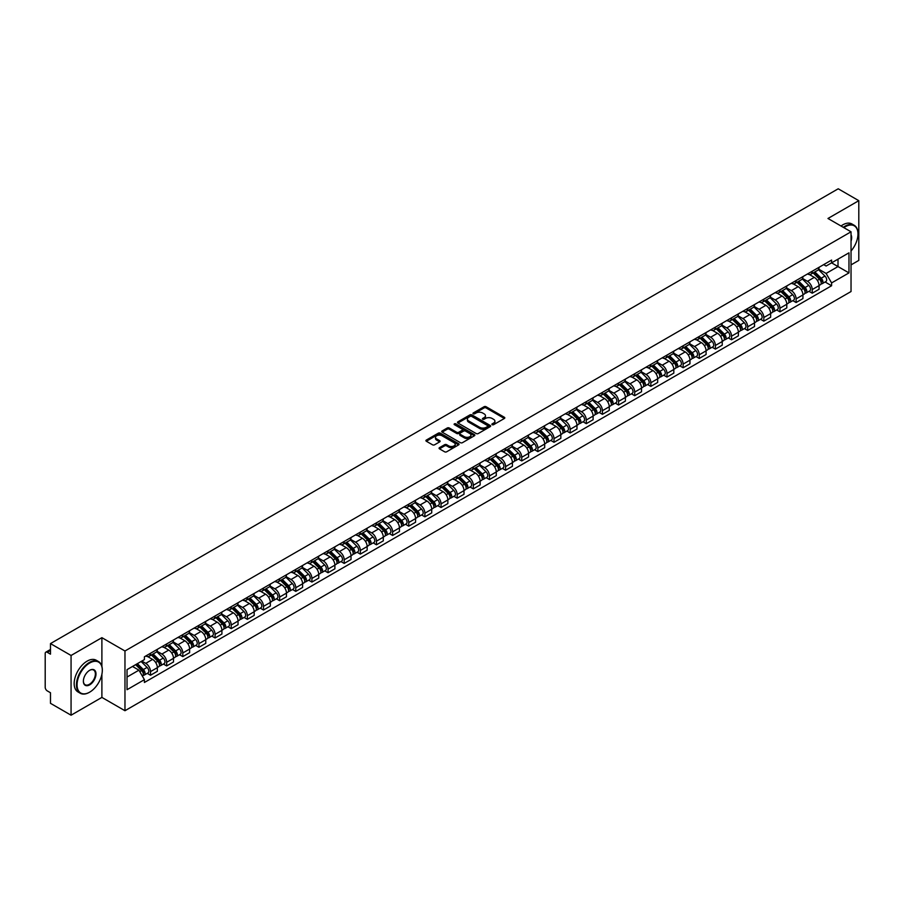 <?xml version="1.0" encoding="UTF-8"?>
<svg xmlns="http://www.w3.org/2000/svg" width="904" height="904" viewBox="0 0 904 904"><rect width="100%" height="100%" fill="white"/><g stroke="black" fill="none" stroke-linecap="round" stroke-linejoin="round"><path stroke-width="1.36" d="M492.171 424.688A1.006 0.576 0 0 0 493.595 424.688L504.387 418.462A1.435 0.825 0 0 0 504.805 417.874A1.435 0.825 0 0 0 504.387 417.286L486.103 406.732A1.435 0.825 0 0 0 484.069 406.732L473.278 412.958A1.006 0.576 0 0 0 474.702 413.783L476.103 412.981A4.599 2.655 0 0 1 482.6 412.981L484.126 413.862A4.599 2.655 0 0 1 485.471 415.738A4.599 2.655 0 0 1 484.126 417.614L482.725 418.416A1.006 0.576 0 0 0 484.148 419.241L485.55 418.428A4.599 2.655 0 0 1 492.047 418.428L493.573 419.309A4.599 2.655 0 0 1 494.917 421.185A4.599 2.655 0 0 1 493.573 423.061L492.171 423.874A1.006 0.576 0 0 0 492.171 424.688L492.171 423.874M439.491 447.661A1.435 0.825 0 0 0 439.073 448.248A1.435 0.825 0 0 0 439.491 448.836L444.621 451.797A1.435 0.825 0 0 0 446.655 451.797L458.633 444.87A1.435 0.825 0 0 0 459.051 444.282A1.435 0.825 0 0 0 458.633 443.706L440.35 433.152A1.435 0.825 0 0 0 438.327 433.152L426.338 440.067A1.435 0.825 0 0 0 425.92 440.655A1.435 0.825 0 0 0 426.338 441.242L432.53 444.813A1.435 0.825 0 0 0 434.564 444.813L439.694 441.853A1.435 0.825 0 0 0 440.112 441.265A1.435 0.825 0 0 0 439.694 440.677L436.621 438.903A3.842 2.215 0 0 1 435.502 437.344A3.842 2.215 0 0 1 437.864 435.287A3.842 2.215 0 0 1 442.056 435.773L454.09 442.723A3.842 2.215 0 0 1 455.209 444.282A3.842 2.215 0 0 1 452.847 446.339A3.842 2.215 0 0 1 448.655 445.853L446.655 444.7A1.435 0.825 0 0 0 444.621 444.7L439.491 447.661L439.491 448.836L444.621 445.887L444.621 444.7M124.967 650.993L101.892 637.67L71.066 655.479L50.477 643.591L838.211 188.789L858.8 200.677L827.974 218.474L851.037 231.797L124.967 650.993L124.967 710.725L851.037 291.529L851.037 231.797M476.205 433.558A1.435 0.825 0 0 0 478.239 433.558L490.217 426.643A1.435 0.825 0 0 0 490.635 426.055A1.435 0.825 0 0 0 490.217 425.468L471.933 414.913A1.435 0.825 0 0 0 469.91 414.913L457.921 421.829A1.435 0.825 0 0 0 457.503 422.417A1.435 0.825 0 0 0 457.921 423.004L476.205 433.558M454.825 424.903A1.006 0.576 0 0 1 455.842 425.049L474.408 435.762L462.441 442.677A1.435 0.825 0 0 1 460.407 442.677L442.135 432.123L442.135 430.948A1.435 0.825 0 0 0 441.706 431.536A1.435 0.825 0 0 0 442.135 432.123M442.135 430.948L447.265 427.987A1.435 0.825 0 0 1 449.288 427.987L456.701 432.27A1.435 0.825 0 0 0 458.735 432.27L462.136 430.304A1.435 0.825 0 0 0 462.554 429.716A1.435 0.825 0 0 0 462.136 429.129L454.418 424.677A1.006 0.576 0 0 1 455.842 423.852L474.43 434.587A1.435 0.825 0 0 1 474.849 435.174A1.435 0.825 0 0 1 474.43 435.762L474.43 434.587M71.066 655.479L71.066 715.211L50.477 703.323L50.477 692.746L47.268 690.893A2.927 1.695 -120 0 1 45.2 687.311L45.2 653.502A2.927 1.695 -120 0 1 45.81 652.168L50.477 649.467M851.037 264.895L858.8 260.408L858.8 200.677M71.066 715.211L101.892 697.402L124.967 710.725M50.477 643.591L50.477 654.157L47.268 652.304A2.927 1.695 -120 0 0 45.81 652.168M812.244 271.223A6.735 3.887 60 0 1 810.854 274.24L817.679 270.307A6.735 3.887 -120 0 0 819.069 267.279M802.549 278.466L807.487 281.313A6.735 3.887 60 0 1 812.244 289.562L819.069 285.619A6.735 3.887 -120 0 0 814.312 277.37L809.43 274.556M819.069 285.619L819.069 289.257L812.244 293.201L808.967 291.314M810.854 274.24A6.735 3.887 60 0 1 807.532 273.946M812.244 289.562L812.244 293.201M796.108 280.545A6.735 3.887 60 0 1 794.706 283.562L801.543 279.618A6.735 3.887 -120 0 0 802.933 276.601M792.831 300.637L796.108 302.524L802.933 298.58L802.933 294.941A6.735 3.887 -120 0 0 798.175 286.692L793.283 283.867M794.706 283.562A6.735 3.887 60 0 1 791.395 283.257M786.412 287.788L791.35 290.636A6.735 3.887 60 0 1 796.108 298.874L796.108 302.524M779.96 289.856A6.735 3.887 60 0 1 778.57 292.885L785.395 288.941A6.735 3.887 -120 0 0 786.796 285.913M776.694 309.948L779.96 311.846L786.796 307.902L786.796 304.252A6.735 3.887 -120 0 0 782.039 296.015L777.146 293.19M778.57 292.885A6.735 3.887 60 0 1 775.259 292.58M770.276 297.111L775.203 299.958A6.735 3.887 60 0 1 779.96 308.196L779.96 311.846M763.823 299.179A6.735 3.887 60 0 1 762.434 302.196L769.259 298.252A6.735 3.887 -120 0 0 770.649 295.235M760.546 319.27L763.823 321.157L770.649 317.214L770.649 313.575A6.735 3.887 -120 0 0 765.891 305.326L761.01 302.512M762.434 302.196A6.735 3.887 60 0 1 759.123 301.891M754.139 306.422L759.066 309.27A6.735 3.887 60 0 1 763.823 317.519L763.823 321.157M747.687 308.49A6.735 3.887 60 0 1 746.286 311.518L753.122 307.575A6.735 3.887 -120 0 0 754.512 304.558M744.41 328.581L747.687 330.48L754.512 326.536L754.512 322.886A6.735 3.887 -120 0 0 749.755 314.648L744.862 311.823M746.286 311.518A6.735 3.887 60 0 1 742.975 311.213M737.992 315.745L742.93 318.592A6.735 3.887 60 0 1 747.687 326.83L747.687 330.48M731.551 317.812A6.735 3.887 60 0 1 730.149 320.83L736.975 316.897A6.735 3.887 -120 0 0 738.376 313.869M728.274 337.904L731.551 339.791L738.376 335.847L738.376 332.209A6.735 3.887 -120 0 0 733.619 323.971L728.726 321.146M730.149 320.83A6.735 3.887 60 0 1 726.839 320.536M721.855 325.056L726.782 327.903A6.735 3.887 60 0 1 731.551 336.152L731.551 339.791M715.403 327.135A6.735 3.887 60 0 1 714.013 330.152L720.838 326.208A6.735 3.887 -120 0 0 722.239 323.191M712.137 347.226L715.403 349.113L722.239 345.17L722.239 341.531A6.735 3.887 -120 0 0 717.471 333.282L712.589 330.457M714.013 330.152A6.735 3.887 60 0 1 710.702 329.847M705.719 334.378L710.646 337.226A6.735 3.887 60 0 1 715.403 345.464L715.403 349.113M699.267 336.446A6.735 3.887 60 0 1 697.877 339.475L704.702 335.531A6.735 3.887 -120 0 0 706.092 332.502M695.99 356.538L699.267 358.436L706.092 354.492L706.092 350.842A6.735 3.887 -120 0 0 701.334 342.605L696.453 339.78M697.877 339.475A6.735 3.887 60 0 1 694.554 339.169M689.571 343.701L694.509 346.548A6.735 3.887 60 0 1 699.267 354.786L699.267 358.436M683.13 345.769A6.735 3.887 60 0 1 681.729 348.786L688.565 344.842A6.735 3.887 -120 0 0 689.955 341.825M679.853 365.86L683.13 367.747L689.955 363.803L689.955 360.165A6.735 3.887 -120 0 0 685.198 351.916L680.305 349.102M681.729 348.786A6.735 3.887 60 0 1 678.418 348.481M673.435 353.012L678.373 355.86A6.735 3.887 60 0 1 683.13 364.109L683.13 367.747M666.982 355.091A6.735 3.887 60 0 1 665.593 358.108L672.418 354.165A6.735 3.887 -120 0 0 673.819 351.147M663.717 375.183L666.982 377.07L673.819 373.126L673.819 369.476A6.735 3.887 -120 0 0 669.062 361.238L664.169 358.413M665.593 358.108A6.735 3.887 60 0 1 662.282 357.803M657.298 362.334L662.225 365.182A6.735 3.887 60 0 1 666.982 373.42L666.982 377.07M650.846 364.402A6.735 3.887 60 0 1 649.456 367.419L656.281 363.487A6.735 3.887 -120 0 0 657.671 360.459M647.569 384.494L650.846 386.381L657.671 382.448L657.671 378.799A6.735 3.887 -120 0 0 652.914 370.561L648.032 367.736M649.456 367.419A6.735 3.887 60 0 1 646.145 367.126M641.162 371.646L646.089 374.493A6.735 3.887 60 0 1 650.846 382.742L650.846 386.381M634.71 373.725A6.735 3.887 60 0 1 633.32 376.742L640.145 372.798A6.735 3.887 -120 0 0 641.535 369.781M631.433 393.816L634.71 395.703L641.535 391.76L641.535 388.121A6.735 3.887 -120 0 0 636.778 379.872L631.885 377.047M633.32 376.742A6.735 3.887 60 0 1 629.998 376.437M625.014 380.968L629.952 383.816A6.735 3.887 60 0 1 634.71 392.065L634.71 395.703M618.573 383.036A6.735 3.887 60 0 1 617.172 386.064L624.009 382.121A6.735 3.887 -120 0 0 625.399 379.092M615.296 403.127L618.573 405.026L625.399 401.082L625.399 397.432A6.735 3.887 -120 0 0 620.641 389.195L615.748 386.37M617.172 386.064A6.735 3.887 60 0 1 613.861 385.759M608.878 390.291L613.805 393.138A6.735 3.887 60 0 1 618.573 401.376L618.573 405.026M602.426 392.359A6.735 3.887 60 0 1 601.036 395.376L607.861 391.432A6.735 3.887 -120 0 0 609.262 388.415M599.16 412.45L602.426 414.337L609.262 410.393L609.262 406.755A6.735 3.887 -120 0 0 604.494 398.506L599.612 395.692M601.036 395.376A6.735 3.887 60 0 1 597.725 395.071M592.741 399.602L597.668 402.449A6.735 3.887 60 0 1 602.426 410.698L602.426 414.337M586.289 401.681A6.735 3.887 60 0 1 584.899 404.698L591.724 400.754A6.735 3.887 -120 0 0 593.114 397.737M583.012 421.772L586.289 423.66L593.114 419.716L593.114 416.077A6.735 3.887 -120 0 0 588.357 407.828L583.476 405.003M584.899 404.698A6.735 3.887 60 0 1 581.577 404.393M576.594 408.924L581.532 411.772A6.735 3.887 60 0 1 586.289 420.01L586.289 423.66M570.153 410.992A6.735 3.887 60 0 1 568.752 414.021L575.588 410.077A6.735 3.887 -120 0 0 576.978 407.049M566.876 431.084L570.153 432.971L576.978 429.038L576.978 425.388A6.735 3.887 -120 0 0 572.221 417.151L567.328 414.326M568.752 414.021A6.735 3.887 60 0 1 565.441 413.716M560.457 418.247L565.395 421.094A6.735 3.887 60 0 1 570.153 429.332L570.153 432.971M554.005 420.315A6.735 3.887 60 0 1 552.615 423.332L559.44 419.388A6.735 3.887 -120 0 0 560.842 416.371M550.739 440.406L554.005 442.293L560.842 438.35L560.842 434.711A6.735 3.887 -120 0 0 556.084 426.462L551.191 423.648M552.615 423.332A6.735 3.887 60 0 1 549.304 423.027M544.321 427.558L549.248 430.406A6.735 3.887 60 0 1 554.005 438.655L554.005 442.293M537.869 429.626A6.735 3.887 60 0 1 536.479 432.654L543.304 428.711A6.735 3.887 -120 0 0 544.694 425.694M534.592 449.717L537.869 451.616L544.694 447.672L544.694 444.022A6.735 3.887 -120 0 0 539.937 435.784L535.055 432.959M536.479 432.654A6.735 3.887 60 0 1 533.168 432.349M528.185 436.881L533.111 439.728A6.735 3.887 60 0 1 537.869 447.966L537.869 451.616M521.732 438.948A6.735 3.887 60 0 1 520.342 441.966L527.168 438.033A6.735 3.887 -120 0 0 528.558 435.005M518.455 459.04L521.732 460.927L528.558 456.983L528.558 453.345A6.735 3.887 -120 0 0 523.8 445.096L518.919 442.282M520.342 441.966A6.735 3.887 60 0 1 517.02 441.672M512.037 446.192L516.975 449.039A6.735 3.887 60 0 1 521.732 457.288L521.732 460.927M505.596 448.271A6.735 3.887 60 0 1 504.195 451.288L511.031 447.344A6.735 3.887 -120 0 0 512.421 444.327M502.319 468.362L505.596 470.249L512.421 466.306L512.421 462.667A6.735 3.887 -120 0 0 507.664 454.418L502.771 451.593M504.195 451.288A6.735 3.887 60 0 1 500.884 450.983M495.9 455.514L500.827 458.362A6.735 3.887 60 0 1 505.596 466.6L505.596 470.249M489.448 457.582A6.735 3.887 60 0 1 488.058 460.611L494.883 456.667A6.735 3.887 -120 0 0 496.285 453.638M486.182 477.674L489.448 479.561L496.285 475.628L496.285 471.978A6.735 3.887 -120 0 0 491.516 463.741L486.634 460.916M488.058 460.611A6.735 3.887 60 0 1 484.747 460.305M479.764 464.837L484.691 467.684A6.735 3.887 60 0 1 489.448 475.922L489.448 479.561M473.312 466.905A6.735 3.887 60 0 1 471.922 469.922L478.747 465.978A6.735 3.887 -120 0 0 480.137 462.961M470.035 486.996L473.312 488.883L480.137 484.939L480.137 481.301A6.735 3.887 -120 0 0 475.38 473.052L470.498 470.238M471.922 469.922A6.735 3.887 60 0 1 468.6 469.617M463.616 474.148L468.554 476.996A6.735 3.887 60 0 1 473.312 485.245L473.312 488.883M457.175 476.216A6.735 3.887 60 0 1 455.774 479.244L462.611 475.301A6.735 3.887 -120 0 0 464.001 472.283M453.898 496.307L457.175 498.206L464.001 494.262L464.001 490.612A6.735 3.887 -120 0 0 459.243 482.374L454.35 479.549M455.774 479.244A6.735 3.887 60 0 1 452.463 478.939M447.48 483.47L452.418 486.318A6.735 3.887 60 0 1 457.175 494.556L457.175 498.206M441.028 485.538A6.735 3.887 60 0 1 439.638 488.555L446.463 484.623A6.735 3.887 -120 0 0 447.864 481.595M437.762 505.63L441.039 507.517L447.864 503.573L447.864 499.935A6.735 3.887 -120 0 0 443.107 491.697L438.214 488.872M439.638 488.555A6.735 3.887 60 0 1 436.327 488.262M431.344 492.782L436.27 495.629A6.735 3.887 60 0 1 441.039 503.878L441.039 507.517M424.891 494.861A6.735 3.887 60 0 1 423.501 497.878L430.327 493.934A6.735 3.887 -120 0 0 431.716 490.917M421.614 514.952L424.891 516.839L431.716 512.896L431.716 509.257A6.735 3.887 -120 0 0 426.959 501.008L422.078 498.183M423.501 497.878A6.735 3.887 60 0 1 420.19 497.573M415.207 502.104L420.134 504.952A6.735 3.887 60 0 1 424.891 513.189L424.891 516.839M408.755 504.172A6.735 3.887 60 0 1 407.365 507.2L414.19 503.257A6.735 3.887 -120 0 0 415.58 500.228M405.478 524.263L408.755 526.162L415.58 522.218L415.58 518.568A6.735 3.887 -120 0 0 410.823 510.331L405.941 507.506M407.365 507.2A6.735 3.887 60 0 1 404.043 506.895M399.059 511.427L403.998 514.274A6.735 3.887 60 0 1 408.755 522.512L408.755 526.162M392.618 513.495A6.735 3.887 60 0 1 391.217 516.512L398.054 512.568A6.735 3.887 -120 0 0 399.444 509.551M389.341 533.586L392.618 535.473L399.444 531.529L399.444 527.891A6.735 3.887 -120 0 0 394.686 519.642L389.793 516.828M391.217 516.512A6.735 3.887 60 0 1 387.906 516.207M382.923 520.738L387.85 523.586A6.735 3.887 60 0 1 392.618 531.834L392.618 535.473M376.471 522.817A6.735 3.887 60 0 1 375.081 525.834L381.906 521.89A6.735 3.887 -120 0 0 383.307 518.873M373.205 542.897L376.471 544.796L383.307 540.852L383.307 537.202A6.735 3.887 -120 0 0 378.539 528.964L373.657 526.139M375.081 525.834A6.735 3.887 60 0 1 371.77 525.529M366.787 530.06L371.713 532.908A6.735 3.887 60 0 1 376.471 541.146L376.471 544.796M360.334 532.128A6.735 3.887 60 0 1 358.944 535.145L365.77 531.213A6.735 3.887 -120 0 0 367.16 528.185M357.057 552.22L360.334 554.107L367.16 550.163L367.16 546.524A6.735 3.887 -120 0 0 362.402 538.287L357.521 535.462M358.944 535.145A6.735 3.887 60 0 1 355.634 534.852M350.65 539.372L355.577 542.219A6.735 3.887 60 0 1 360.334 550.468L360.334 554.107M344.198 541.451A6.735 3.887 60 0 1 342.797 544.468L349.633 540.524A6.735 3.887 -120 0 0 351.023 537.507M340.921 561.542L344.198 563.429L351.023 559.486L351.023 555.847A6.735 3.887 -120 0 0 346.266 547.598L341.373 544.773M342.797 544.468A6.735 3.887 60 0 1 339.486 544.163M334.503 548.694L339.441 551.542A6.735 3.887 60 0 1 344.198 559.791L344.198 563.429M328.062 550.762A6.735 3.887 60 0 1 326.66 553.79L333.486 549.847A6.735 3.887 -120 0 0 334.887 546.818M324.785 570.853L328.062 572.752L334.887 568.808L334.887 565.158A6.735 3.887 -120 0 0 330.129 556.92L325.237 554.096M326.66 553.79A6.735 3.887 60 0 1 323.349 553.485M318.366 558.017L323.293 560.864A6.735 3.887 60 0 1 328.062 569.102L328.062 572.752M311.914 560.084A6.735 3.887 60 0 1 310.524 563.102L317.349 559.158A6.735 3.887 -120 0 0 318.75 556.141M308.648 580.176L311.914 582.063L318.75 578.119L318.75 574.481A6.735 3.887 -120 0 0 313.982 566.232L309.1 563.418M310.524 563.102A6.735 3.887 60 0 1 307.213 562.796M302.23 567.328L307.157 570.175A6.735 3.887 60 0 1 311.914 578.424L311.914 582.063M295.777 569.407A6.735 3.887 60 0 1 294.388 572.424L301.213 568.48A6.735 3.887 -120 0 0 302.603 565.463M292.5 589.498L295.777 591.385L302.603 587.442L302.603 583.792A6.735 3.887 -120 0 0 297.845 575.554L292.964 572.729M294.388 572.424A6.735 3.887 60 0 1 291.065 572.119M286.082 576.65L291.02 579.498A6.735 3.887 60 0 1 295.777 587.736L295.777 591.385M279.641 578.718A6.735 3.887 60 0 1 278.24 581.747L285.076 577.803A6.735 3.887 -120 0 0 286.466 574.774M276.364 598.81L279.641 600.697L286.466 596.764L286.466 593.114A6.735 3.887 -120 0 0 281.709 584.877L276.816 582.052M278.24 581.747A6.735 3.887 60 0 1 274.929 581.441M269.946 585.973L274.884 588.82A6.735 3.887 60 0 1 279.641 597.058L279.641 600.697M263.493 588.041A6.735 3.887 60 0 1 262.103 591.058L268.929 587.114A6.735 3.887 -120 0 0 270.33 584.097M260.228 608.132L263.493 610.019L270.33 606.075L270.33 602.437A6.735 3.887 -120 0 0 265.573 594.188L260.68 591.374M262.103 591.058A6.735 3.887 60 0 1 258.793 590.753M253.809 595.284L258.736 598.132A6.735 3.887 60 0 1 263.493 606.381L263.493 610.019M247.357 597.352A6.735 3.887 60 0 1 245.967 600.38L252.792 596.437A6.735 3.887 -120 0 0 254.182 593.419M244.08 617.443L247.357 619.342L254.182 615.398L254.182 611.748A6.735 3.887 -120 0 0 249.425 603.51L244.543 600.685M245.967 600.38A6.735 3.887 60 0 1 242.656 600.075M237.673 604.606L242.6 607.454A6.735 3.887 60 0 1 247.357 615.692L247.357 619.342M231.221 606.674A6.735 3.887 60 0 1 229.819 609.691L236.656 605.748A6.735 3.887 -120 0 0 238.046 602.731M227.944 626.766L231.221 628.653L238.046 624.709L238.046 621.071A6.735 3.887 -120 0 0 233.288 612.822L228.396 610.008M229.819 609.691A6.735 3.887 60 0 1 226.508 609.386M221.525 613.918L226.463 616.765A6.735 3.887 60 0 1 231.221 625.014L231.221 628.653M215.084 615.997A6.735 3.887 60 0 1 213.683 619.014L220.508 615.07A6.735 3.887 -120 0 0 221.909 612.053M211.807 636.088L215.084 637.975L221.909 634.032L221.909 630.393A6.735 3.887 -120 0 0 217.152 622.144L212.259 619.319M213.683 619.014A6.735 3.887 60 0 1 210.372 618.709M205.389 623.24L210.316 626.088A6.735 3.887 60 0 1 215.084 634.325L215.084 637.975M198.936 625.308A6.735 3.887 60 0 1 197.547 628.336L204.372 624.393A6.735 3.887 -120 0 0 205.773 621.364M195.671 645.399L198.936 647.287L205.773 643.354L205.773 639.704A6.735 3.887 -120 0 0 201.004 631.467L196.123 628.642M197.547 628.336A6.735 3.887 60 0 1 194.236 628.031M189.252 632.563L194.179 635.41A6.735 3.887 60 0 1 198.936 643.648L198.936 647.287M182.8 634.631A6.735 3.887 60 0 1 181.41 637.648L188.235 633.704A6.735 3.887 -120 0 0 189.625 630.687M179.523 654.722L182.8 656.609L189.625 652.665L189.625 649.027A6.735 3.887 -120 0 0 184.868 640.778L179.986 637.964M181.41 637.648A6.735 3.887 60 0 1 178.088 637.343M173.105 641.874L178.043 644.721A6.735 3.887 60 0 1 182.8 652.971L182.8 656.609M166.664 643.942A6.735 3.887 60 0 1 165.262 646.97L172.099 643.026A6.735 3.887 -120 0 0 173.489 640.009M163.387 664.033L166.664 665.932L173.489 661.988L173.489 658.338A6.735 3.887 -120 0 0 168.732 650.1L163.839 647.275M165.262 646.97A6.735 3.887 60 0 1 161.952 646.665M156.968 651.196L161.906 654.044A6.735 3.887 60 0 1 166.664 662.282L166.664 665.932M150.516 653.264A6.735 3.887 60 0 1 149.126 656.281L155.951 652.349A6.735 3.887 -120 0 0 157.352 649.321M147.25 673.356L150.516 675.243L157.352 671.299L157.352 667.66A6.735 3.887 -120 0 0 152.595 659.423L147.702 656.598M149.126 656.281A6.735 3.887 60 0 1 145.815 655.988M141.826 661.095L145.759 663.355A6.735 3.887 60 0 1 150.516 671.604L150.516 675.243M823.68 264.623L826.109 266.025L848.969 252.826L838.008 259.154L838.008 266.567L826.109 273.437L818.696 269.155M127.035 677.039L138.933 670.169L144.414 679.661L127.035 689.707L127.035 669.627L144.414 659.592L144.414 656.79L831.59 260.058L831.59 262.861L848.969 272.895L831.59 282.929L826.109 273.437M848.969 252.826L848.969 272.895M144.414 679.661L144.414 682.475L831.59 285.743L831.59 282.929M101.892 637.67L101.892 666.417M101.892 674.226L101.892 697.402M138.933 670.169L132.515 666.463M825.115 281.991L831.59 285.743M492.578 424.835L493.573 424.258A4.599 2.655 0 0 0 494.917 422.383L494.917 421.185M485.471 415.738L485.471 416.925A4.599 2.655 0 0 1 484.126 418.801L483.131 419.377M504.364 418.473L486.103 407.93A1.435 0.825 0 0 0 484.069 407.93L473.685 413.93M490.217 425.468L490.217 426.643L471.933 416.111A1.435 0.825 0 0 0 469.91 416.111L457.944 423.015L457.921 421.829M487.674 426.462A1.006 0.576 0 0 0 487.674 425.637L471.628 416.382A1.006 0.576 0 0 0 470.216 416.382L468.735 417.23A4.599 2.655 0 0 0 467.391 419.106A4.599 2.655 0 0 0 468.735 420.981L479.708 427.309A4.599 2.655 0 0 0 486.205 427.309L487.674 426.462L487.674 427.66A1.006 0.576 0 0 0 487.674 426.835M467.391 419.106L467.391 420.303A4.599 2.655 0 0 0 468.735 422.179L468.735 420.981M487.674 427.66L486.205 428.507A4.599 2.655 0 0 1 479.708 428.507L468.735 422.179M442.146 432.135L447.265 429.185L447.265 427.987M462.554 429.716L462.554 430.914A1.435 0.825 0 0 1 462.136 431.502L458.735 433.468A1.435 0.825 0 0 1 456.701 433.468L449.288 429.185A1.435 0.825 0 0 0 447.265 429.185M464.396 436.711A3.842 2.215 0 0 0 468.588 437.186A3.842 2.215 0 0 0 470.95 435.14A3.842 2.215 0 0 0 469.831 433.57L465.594 431.129A1.435 0.825 0 0 0 463.56 431.129L460.159 433.084A1.435 0.825 0 0 0 459.74 433.671A1.435 0.825 0 0 0 460.159 434.259L464.396 436.711L464.396 437.909A3.842 2.215 0 0 0 468.588 438.383A3.842 2.215 0 0 0 470.95 436.338L470.95 435.14M459.74 433.671L459.74 434.869A1.435 0.825 0 0 0 460.159 435.457L460.159 434.259M464.396 437.909L460.159 435.457M455.209 444.282L455.209 445.48A3.842 2.215 0 0 1 452.847 447.525A3.842 2.215 0 0 1 448.655 447.051L446.655 445.887A1.435 0.825 0 0 0 444.621 445.887M435.502 437.344L435.502 438.53A3.842 2.215 0 0 0 436.621 440.101L436.621 438.903M439.672 441.864L436.621 440.101M458.633 443.706L458.633 444.87L440.35 434.338A1.435 0.825 0 0 0 438.327 434.338L426.36 441.254L426.338 440.067M813.114 272.94L819.465 279.212A3.661 2.113 60 0 1 820.436 284.692L819.069 285.483M814.38 274.195L817.08 275.743M813.815 272.533L820.775 279.404A1.751 1.017 60 0 1 821.239 282.037A1.751 1.017 60 0 1 821.081 282.093M814.866 271.923L821.227 278.195A3.661 2.113 60 0 1 822.199 283.675A3.661 2.113 60 0 1 821.092 283.799M818.425 269.607L824.956 276.048A3.661 2.113 60 0 1 825.917 281.528L822.199 283.675M796.978 282.251L803.328 288.534A3.661 2.113 60 0 1 804.3 294.015L802.933 294.806M798.243 283.506L800.933 285.065M797.678 281.845L804.639 288.715A1.751 1.017 60 0 1 805.102 291.348A1.751 1.017 60 0 1 804.944 291.416M798.729 281.246L805.091 287.517A3.661 2.113 60 0 1 806.052 292.998A3.661 2.113 60 0 1 804.944 293.111M802.289 278.929L808.809 285.359A3.661 2.113 60 0 1 809.781 290.851L806.052 292.998M780.83 291.574L787.192 297.845A3.661 2.113 60 0 1 788.152 303.326L786.796 304.117M782.096 292.828L784.796 294.376M781.542 291.167L788.503 298.037A1.751 1.017 60 0 1 788.966 300.67A1.751 1.017 60 0 1 788.808 300.727M782.593 290.557L788.955 296.828A3.661 2.113 60 0 1 789.915 302.32A3.661 2.113 60 0 1 788.808 302.433M786.152 288.24L792.672 294.681A3.661 2.113 60 0 1 793.644 300.162L789.915 302.32M851.037 251.018A17.854 10.306 120 0 0 857.975 234.012A17.854 10.306 120 0 0 845.353 226.723A17.854 10.306 120 0 0 843.884 227.672M843.296 227.333A18.295 10.554 -60 0 1 845.037 226.181A18.295 10.554 -60 0 1 854.19 225.277A18.295 10.554 -60 0 1 857.975 233.65A18.295 10.554 -60 0 1 857.975 233.831M851.037 234.859A8.927 5.153 -60 0 1 851.037 241.165M841.025 226.011A18.295 10.554 -60 0 1 842.765 224.87A18.295 10.554 -60 0 1 851.907 223.966L854.19 225.277M89.372 692.328L89.688 692.148A17.854 10.306 120 0 0 102.31 670.293A17.854 10.306 120 0 0 89.688 663.005A17.854 10.306 120 0 0 77.066 684.859A17.854 10.306 120 0 0 89.688 692.148L89.372 692.328A18.295 10.554 -60 0 1 80.23 693.232A18.295 10.554 -60 0 1 77.428 678.576A18.295 10.554 -60 0 1 89.372 662.462A18.295 10.554 -60 0 1 98.525 661.558A18.295 10.554 -60 0 1 102.31 669.932A18.295 10.554 -60 0 1 102.31 670.113M89.688 670.293L89.688 670.293A8.927 5.153 -60 0 1 95.993 673.932A8.927 5.153 -60 0 1 89.688 684.859A8.927 5.153 -60 0 1 83.371 681.221A8.927 5.153 -60 0 1 89.688 670.293L89.688 670.293M83.383 681.04A8.486 4.904 120 0 0 85.134 684.746A8.486 4.904 120 0 0 89.372 684.328A8.486 4.904 120 0 0 94.92 676.847A8.486 4.904 120 0 0 93.62 670.045A8.486 4.904 120 0 0 89.53 670.384M80.23 693.232L77.959 691.922A18.295 10.554 -60 0 1 75.156 677.265A18.295 10.554 -60 0 1 87.1 661.152A18.295 10.554 -60 0 1 96.242 660.248L98.525 661.558M764.694 300.896L771.055 307.168A3.661 2.113 60 0 1 772.016 312.648L770.649 313.439M765.959 302.139L768.66 303.699M765.394 300.49L772.366 307.349A1.751 1.017 60 0 1 772.83 309.982A1.751 1.017 60 0 1 772.66 310.049M766.456 299.879L772.807 306.151A3.661 2.113 60 0 1 773.779 311.631A3.661 2.113 60 0 1 772.671 311.756M770.005 297.563L776.536 304.004A3.661 2.113 60 0 1 777.496 309.484L773.779 311.631M748.557 310.208L754.908 316.479A3.661 2.113 60 0 1 755.88 321.971L754.512 322.751M749.823 311.462L752.512 313.021M749.258 309.801L756.219 316.671A1.751 1.017 60 0 1 756.682 319.304A1.751 1.017 60 0 1 756.524 319.372M750.309 309.191L756.671 315.462A3.661 2.113 60 0 1 757.631 320.954A3.661 2.113 60 0 1 756.535 321.067M753.868 306.885L760.4 313.315A3.661 2.113 60 0 1 761.36 318.796L757.631 320.954M732.409 319.53L738.771 325.802A3.661 2.113 60 0 1 739.732 331.282L738.376 332.073M733.686 320.784L736.376 322.332M733.121 319.123L740.082 325.994A1.751 1.017 60 0 1 740.545 328.627A1.751 1.017 60 0 1 740.387 328.683M734.172 318.513L740.534 324.785A3.661 2.113 60 0 1 741.495 330.265A3.661 2.113 60 0 1 740.387 330.389M737.732 316.197L744.252 322.638A3.661 2.113 60 0 1 745.224 328.118L741.495 330.265M716.273 328.841L722.635 335.124A3.661 2.113 60 0 1 723.595 340.605L722.228 341.396M717.539 330.096L720.239 331.655M716.985 328.434L723.946 335.305A1.751 1.017 60 0 1 724.409 337.938A1.751 1.017 60 0 1 724.251 338.006M718.036 327.836L724.386 334.107A3.661 2.113 60 0 1 725.358 339.588A3.661 2.113 60 0 1 724.251 339.701M721.595 325.519L728.115 331.949A3.661 2.113 60 0 1 729.076 337.441L725.358 339.588M700.137 338.164L706.499 344.435A3.661 2.113 60 0 1 707.459 349.916L706.092 350.707M701.402 339.418L704.103 340.966M700.837 337.757L707.798 344.627A1.751 1.017 60 0 1 708.261 347.26A1.751 1.017 60 0 1 708.103 347.317M701.899 337.147L708.25 343.418A3.661 2.113 60 0 1 709.222 348.91A3.661 2.113 60 0 1 708.114 349.023M705.448 334.83L711.979 341.271A3.661 2.113 60 0 1 712.94 346.752L709.222 348.91M684 347.486L690.351 353.758A3.661 2.113 60 0 1 691.323 359.238L689.955 360.029M685.266 348.729L687.955 350.289M684.701 347.079L691.662 353.95A1.751 1.017 60 0 1 692.125 356.571A1.751 1.017 60 0 1 691.967 356.639M685.752 346.469L692.114 352.741A3.661 2.113 60 0 1 693.074 358.221A3.661 2.113 60 0 1 691.978 358.346M689.311 344.153L695.831 350.594A3.661 2.113 60 0 1 696.803 356.074L693.074 358.221M667.853 356.797L674.214 363.069A3.661 2.113 60 0 1 675.175 368.561L673.819 369.34M669.129 358.052L671.819 359.611M668.564 356.391L675.525 363.261A1.751 1.017 60 0 1 675.989 365.894A1.751 1.017 60 0 1 675.83 365.962M669.615 355.781L675.977 362.063A3.661 2.113 60 0 1 676.938 367.544A3.661 2.113 60 0 1 675.83 367.657M673.175 353.475L679.695 359.905A3.661 2.113 60 0 1 680.667 365.397L676.938 367.544M651.716 366.12L658.078 372.391A3.661 2.113 60 0 1 659.039 377.872L657.671 378.663M652.982 367.374L655.682 368.922M652.417 365.713L659.389 372.584A1.751 1.017 60 0 1 659.852 375.216A1.751 1.017 60 0 1 659.683 375.273M653.479 365.103L659.83 371.374A3.661 2.113 60 0 1 660.801 376.855A3.661 2.113 60 0 1 659.694 376.979M657.038 362.786L663.559 369.227A3.661 2.113 60 0 1 664.519 374.708L660.801 376.855M635.58 375.442L641.93 381.714A3.661 2.113 60 0 1 642.902 387.194L641.535 387.986M636.845 376.685L639.535 378.245M636.28 375.024L643.241 381.895A1.751 1.017 60 0 1 643.704 384.528A1.751 1.017 60 0 1 643.546 384.596M637.331 374.425L643.693 380.697A3.661 2.113 60 0 1 644.654 386.177A3.661 2.113 60 0 1 643.558 386.291M640.891 372.109L647.422 378.539A3.661 2.113 60 0 1 648.383 384.031L644.654 386.177M619.432 384.754L625.794 391.025A3.661 2.113 60 0 1 626.766 396.517L625.399 397.297M620.709 386.008L623.398 387.567M620.144 384.347L627.105 391.217A1.751 1.017 60 0 1 627.568 393.85A1.751 1.017 60 0 1 627.41 393.918M621.195 383.737L627.557 390.008A3.661 2.113 60 0 1 628.517 395.5A3.661 2.113 60 0 1 627.41 395.613M624.754 381.42L631.274 387.861A3.661 2.113 60 0 1 632.246 393.342L628.517 395.5M603.296 394.076L609.658 400.348A3.661 2.113 60 0 1 610.618 405.828L609.251 406.619M604.561 395.319L607.262 396.879M604.008 393.669L610.968 400.54A1.751 1.017 60 0 1 611.432 403.173A1.751 1.017 60 0 1 611.274 403.229M605.058 393.059L611.409 399.331A3.661 2.113 60 0 1 612.381 404.811A3.661 2.113 60 0 1 611.274 404.935M608.618 390.743L615.138 397.184A3.661 2.113 60 0 1 616.099 402.664L612.381 404.811M587.159 403.387L593.521 409.659A3.661 2.113 60 0 1 594.482 415.151L593.114 415.93M588.425 404.642L591.126 406.201M587.86 402.981L594.821 409.851A1.751 1.017 60 0 1 595.284 412.484A1.751 1.017 60 0 1 595.126 412.552M588.922 402.37L595.273 408.653A3.661 2.113 60 0 1 596.244 414.134A3.661 2.113 60 0 1 595.137 414.247M592.47 400.065L599.002 406.495A3.661 2.113 60 0 1 599.962 411.987L596.244 414.134M571.023 412.71L577.373 418.981A3.661 2.113 60 0 1 578.345 424.462L576.978 425.253M572.288 413.964L574.978 415.512M571.723 412.303L578.684 419.173A1.751 1.017 60 0 1 579.148 421.806A1.751 1.017 60 0 1 578.989 421.863M572.774 411.693L579.136 417.964A3.661 2.113 60 0 1 580.097 423.445A3.661 2.113 60 0 1 579.001 423.569M576.334 409.376L582.865 415.817A3.661 2.113 60 0 1 583.826 421.298L580.097 423.445M554.875 422.032L561.237 428.304A3.661 2.113 60 0 1 562.198 433.784L560.842 434.575M556.152 423.275L558.841 424.835M555.587 421.626L562.548 428.485A1.751 1.017 60 0 1 563.011 431.118A1.751 1.017 60 0 1 562.853 431.185M556.638 421.015L563 427.287A3.661 2.113 60 0 1 563.96 432.767A3.661 2.113 60 0 1 562.853 432.892M560.197 418.699L566.718 425.14A3.661 2.113 60 0 1 567.689 430.62L563.96 432.767M538.739 431.344L545.101 437.615A3.661 2.113 60 0 1 546.061 443.107L544.694 443.887M540.004 432.598L542.705 434.157M539.439 430.937L546.411 437.807A1.751 1.017 60 0 1 546.875 440.44A1.751 1.017 60 0 1 546.705 440.508M540.502 430.327L546.852 436.598A3.661 2.113 60 0 1 547.824 442.09A3.661 2.113 60 0 1 546.717 442.203M544.061 428.01L550.581 434.451A3.661 2.113 60 0 1 551.542 439.932L547.824 442.09M522.602 440.666L528.953 446.938A3.661 2.113 60 0 1 529.925 452.418L528.558 453.209M523.868 441.909L526.569 443.468M523.303 440.259L530.264 447.13A1.751 1.017 60 0 1 530.727 449.763A1.751 1.017 60 0 1 530.569 449.819M524.354 439.649L530.716 445.921A3.661 2.113 60 0 1 531.676 451.401A3.661 2.113 60 0 1 530.58 451.525M527.913 437.333L534.445 443.774A3.661 2.113 60 0 1 535.405 449.254L531.676 451.401M506.455 449.977L512.817 456.249A3.661 2.113 60 0 1 513.788 461.741L512.421 462.532M507.732 451.232L510.421 452.791M507.167 449.57L514.127 456.441A1.751 1.017 60 0 1 514.591 459.074A1.751 1.017 60 0 1 514.433 459.142M508.217 448.972L514.579 455.243A3.661 2.113 60 0 1 515.54 460.724A3.661 2.113 60 0 1 514.433 460.837M511.777 446.655L518.297 453.085A3.661 2.113 60 0 1 519.269 458.577L515.54 460.724M490.318 459.3L496.68 465.571A3.661 2.113 60 0 1 497.641 471.052L496.273 471.843M491.584 460.554L494.285 462.102M491.03 458.893L497.991 465.763A1.751 1.017 60 0 1 498.454 468.396A1.751 1.017 60 0 1 498.296 468.453M492.081 458.283L498.443 464.554A3.661 2.113 60 0 1 499.403 470.046A3.661 2.113 60 0 1 498.296 470.159M495.641 455.966L502.161 462.407A3.661 2.113 60 0 1 503.132 467.888L499.403 470.046M474.182 468.622L480.544 474.894A3.661 2.113 60 0 1 481.504 480.374L480.137 481.165M475.447 469.865L478.148 471.425M474.882 468.215L481.843 475.075A1.751 1.017 60 0 1 482.307 477.707A1.751 1.017 60 0 1 482.148 477.775M475.945 467.605L482.295 473.877A3.661 2.113 60 0 1 483.267 479.357A3.661 2.113 60 0 1 482.16 479.482M479.493 465.289L486.024 471.73A3.661 2.113 60 0 1 486.985 477.21L483.267 479.357M458.046 477.933L464.396 484.205A3.661 2.113 60 0 1 465.368 489.697L464.001 490.476M459.311 479.188L462 480.747M458.746 477.527L465.707 484.397A1.751 1.017 60 0 1 466.17 487.03A1.751 1.017 60 0 1 466.012 487.098M459.797 476.916L466.159 483.188A3.661 2.113 60 0 1 467.119 488.68A3.661 2.113 60 0 1 466.023 488.793M463.356 474.611L469.888 481.041A3.661 2.113 60 0 1 470.848 486.521L467.119 488.68M441.898 487.256L448.26 493.527A3.661 2.113 60 0 1 449.22 499.008L447.864 499.799M443.175 488.51L445.864 490.058M442.61 486.849L449.57 493.72A1.751 1.017 60 0 1 450.034 496.352A1.751 1.017 60 0 1 449.876 496.409M443.661 486.239L450.022 492.51A3.661 2.113 60 0 1 450.983 497.991A3.661 2.113 60 0 1 449.876 498.115M447.22 483.922L453.74 490.363A3.661 2.113 60 0 1 454.712 495.844L450.983 497.991M425.761 496.567L432.123 502.85A3.661 2.113 60 0 1 433.084 508.33L431.716 509.121M427.027 497.821L429.728 499.381M426.462 496.16L433.434 503.031A1.751 1.017 60 0 1 433.897 505.664A1.751 1.017 60 0 1 433.728 505.731M427.524 495.561L433.875 501.833A3.661 2.113 60 0 1 434.847 507.313A3.661 2.113 60 0 1 433.739 507.426M431.084 493.245L437.604 499.675A3.661 2.113 60 0 1 438.564 505.166L434.847 507.313M409.625 505.89L415.976 512.161A3.661 2.113 60 0 1 416.947 517.642L415.58 518.433M410.891 507.144L413.591 508.692M410.326 505.483L417.286 512.353A1.751 1.017 60 0 1 417.75 514.986A1.751 1.017 60 0 1 417.591 515.043M411.376 504.873L417.738 511.144A3.661 2.113 60 0 1 418.71 516.636A3.661 2.113 60 0 1 417.603 516.749M414.936 502.556L421.467 508.997A3.661 2.113 60 0 1 422.428 514.478L418.71 516.636M393.489 515.212L399.839 521.484A3.661 2.113 60 0 1 400.811 526.964L399.444 527.755M394.754 516.455L397.444 518.015M394.189 514.805L401.15 521.664A1.751 1.017 60 0 1 401.613 524.297A1.751 1.017 60 0 1 401.455 524.365M395.24 514.195L401.602 520.467A3.661 2.113 60 0 1 402.562 525.947A3.661 2.113 60 0 1 401.455 526.072M398.8 511.879L405.32 518.32A3.661 2.113 60 0 1 406.291 523.8L402.562 525.947M377.341 524.523L383.703 530.795A3.661 2.113 60 0 1 384.663 536.287L383.307 537.066M378.606 525.778L381.307 527.337M378.053 524.117L385.014 530.987A1.751 1.017 60 0 1 385.477 533.62A1.751 1.017 60 0 1 385.319 533.688M379.104 523.506L385.466 529.789A3.661 2.113 60 0 1 386.426 535.27A3.661 2.113 60 0 1 385.319 535.383M382.663 521.201L389.183 527.631A3.661 2.113 60 0 1 390.155 533.123L386.426 535.27M361.204 533.846L367.566 540.117A3.661 2.113 60 0 1 368.527 545.598L367.16 546.389M362.47 535.1L365.171 536.648M361.905 533.439L368.877 540.309A1.751 1.017 60 0 1 369.34 542.942A1.751 1.017 60 0 1 369.171 542.999M362.967 532.829L369.318 539.1A3.661 2.113 60 0 1 370.29 544.581A3.661 2.113 60 0 1 369.182 544.705M366.515 530.512L373.047 536.953A3.661 2.113 60 0 1 374.007 542.434L370.29 544.581M345.068 543.157L351.419 549.44A3.661 2.113 60 0 1 352.39 554.92L351.023 555.711M346.334 544.411L349.023 545.971M345.769 542.75L352.729 549.621A1.751 1.017 60 0 1 353.193 552.254A1.751 1.017 60 0 1 353.035 552.321M346.82 542.151L353.181 548.423A3.661 2.113 60 0 1 354.142 553.903A3.661 2.113 60 0 1 353.046 554.016M350.379 539.835L356.911 546.265A3.661 2.113 60 0 1 357.871 551.756L354.142 553.903M328.92 552.48L335.282 558.751A3.661 2.113 60 0 1 336.243 564.243L334.887 565.023M330.197 553.734L332.887 555.293M329.632 552.073L336.593 558.943A1.751 1.017 60 0 1 337.056 561.576A1.751 1.017 60 0 1 336.898 561.644M330.683 551.463L337.045 557.734A3.661 2.113 60 0 1 338.006 563.226A3.661 2.113 60 0 1 336.898 563.339M334.243 549.146L340.763 555.587A3.661 2.113 60 0 1 341.735 561.068L338.006 563.226M312.784 561.802L319.146 568.074A3.661 2.113 60 0 1 320.106 573.554L318.739 574.345M314.05 563.045L316.75 564.604M313.496 561.395L320.457 568.266A1.751 1.017 60 0 1 320.92 570.887A1.751 1.017 60 0 1 320.75 570.955M314.547 560.785L320.897 567.057A3.661 2.113 60 0 1 321.869 572.537A3.661 2.113 60 0 1 320.762 572.661M318.106 558.469L324.626 564.91A3.661 2.113 60 0 1 325.587 570.39L321.869 572.537M296.648 571.113L303.009 577.385A3.661 2.113 60 0 1 303.97 582.877L302.603 583.656M297.913 572.368L300.614 573.927M297.348 570.707L304.309 577.577A1.751 1.017 60 0 1 304.772 580.21A1.751 1.017 60 0 1 304.614 580.278M298.399 570.096L304.761 576.379A3.661 2.113 60 0 1 305.733 581.86A3.661 2.113 60 0 1 304.625 581.973M301.959 567.791L308.49 574.221A3.661 2.113 60 0 1 309.45 579.713L305.733 581.86M280.511 580.436L286.862 586.707A3.661 2.113 60 0 1 287.834 592.188L286.466 592.979M281.777 581.69L284.466 583.238M281.212 580.029L288.173 586.899A1.751 1.017 60 0 1 288.636 589.532A1.751 1.017 60 0 1 288.478 589.589M282.263 579.419L288.625 585.69A3.661 2.113 60 0 1 289.585 591.171A3.661 2.113 60 0 1 288.489 591.295M285.822 577.102L292.342 583.543A3.661 2.113 60 0 1 293.314 589.024L289.585 591.171M264.363 589.758L270.725 596.03A3.661 2.113 60 0 1 271.686 601.51L270.33 602.301M265.629 591.001L268.33 592.561M265.075 589.351L272.036 596.211A1.751 1.017 60 0 1 272.499 598.843A1.751 1.017 60 0 1 272.341 598.911M266.126 588.741L272.488 595.013A3.661 2.113 60 0 1 273.449 600.493A3.661 2.113 60 0 1 272.341 600.606M269.686 586.425L276.206 592.854A3.661 2.113 60 0 1 277.178 598.346L273.449 600.493M248.227 599.069L254.589 605.341A3.661 2.113 60 0 1 255.549 610.833L254.182 611.612M249.493 600.324L252.193 601.883M248.928 598.663L255.9 605.533A1.751 1.017 60 0 1 256.363 608.166A1.751 1.017 60 0 1 256.194 608.234M249.99 598.052L256.34 604.324A3.661 2.113 60 0 1 257.312 609.816A3.661 2.113 60 0 1 256.205 609.929M253.549 595.736L260.07 602.177A3.661 2.113 60 0 1 261.03 607.657L257.312 609.816M232.091 608.392L238.441 614.663A3.661 2.113 60 0 1 239.413 620.144L238.046 620.935M233.356 609.635L236.046 611.194M232.791 607.985L239.752 614.856A1.751 1.017 60 0 1 240.215 617.489A1.751 1.017 60 0 1 240.057 617.545M233.842 607.375L240.204 613.646A3.661 2.113 60 0 1 241.165 619.127A3.661 2.113 60 0 1 240.068 619.251M237.402 605.058L243.933 611.499A3.661 2.113 60 0 1 244.894 616.98L241.165 619.127M215.943 617.703L222.305 623.975A3.661 2.113 60 0 1 223.265 629.466L221.909 630.257M217.22 618.957L219.909 620.517M216.655 617.296L223.616 624.167A1.751 1.017 60 0 1 224.079 626.8A1.751 1.017 60 0 1 223.921 626.867M217.706 616.697L224.068 622.969A3.661 2.113 60 0 1 225.028 628.449A3.661 2.113 60 0 1 223.921 628.562M221.265 614.381L227.785 620.811A3.661 2.113 60 0 1 228.757 626.302L225.028 628.449M199.807 627.026L206.168 633.297A3.661 2.113 60 0 1 207.129 638.778L205.762 639.569M201.072 628.28L203.773 629.828M200.518 626.619L207.479 633.489A1.751 1.017 60 0 1 207.943 636.122A1.751 1.017 60 0 1 207.784 636.179M201.569 626.009L207.92 632.28A3.661 2.113 60 0 1 208.892 637.772A3.661 2.113 60 0 1 207.784 637.885M205.129 623.692L211.649 630.133A3.661 2.113 60 0 1 212.609 635.614L208.892 637.772M183.67 636.348L190.032 642.62A3.661 2.113 60 0 1 190.993 648.1L189.625 648.891M184.936 637.591L187.636 639.151M184.371 635.941L191.332 642.8A1.751 1.017 60 0 1 191.795 645.433A1.751 1.017 60 0 1 191.637 645.501M185.433 635.331L191.784 641.603A3.661 2.113 60 0 1 192.755 647.083A3.661 2.113 60 0 1 191.648 647.207M188.981 633.015L195.513 639.456A3.661 2.113 60 0 1 196.473 644.936L192.755 647.083M167.534 645.659L173.884 651.931A3.661 2.113 60 0 1 174.856 657.423L173.489 658.202M168.799 646.914L171.489 648.473M168.234 645.253L175.195 652.123A1.751 1.017 60 0 1 175.658 654.756A1.751 1.017 60 0 1 175.5 654.824M169.285 644.642L175.647 650.914A3.661 2.113 60 0 1 176.608 656.406A3.661 2.113 60 0 1 175.512 656.519M172.845 642.337L179.376 648.767A3.661 2.113 60 0 1 180.337 654.247L176.608 656.406M151.386 654.982L157.748 661.253A3.661 2.113 60 0 1 158.708 666.734L157.352 667.525M152.663 656.236L155.352 657.784M152.098 654.575L159.059 661.445A1.751 1.017 60 0 1 159.522 664.078A1.751 1.017 60 0 1 159.364 664.135M153.149 653.965L159.511 660.236A3.661 2.113 60 0 1 160.471 665.717A3.661 2.113 60 0 1 159.364 665.841M156.708 651.648L163.228 658.089A3.661 2.113 60 0 1 164.2 663.57L160.471 665.717M135.623 664.666L141.612 670.576A3.661 2.113 60 0 1 142.572 676.056L142.391 676.158M136.515 665.547L139.216 667.107M136.334 664.259L142.922 670.757A1.751 1.017 60 0 1 143.386 673.39A1.751 1.017 60 0 1 143.216 673.457M137.385 663.66L143.363 669.559A3.661 2.113 60 0 1 144.335 675.039A3.661 2.113 60 0 1 143.227 675.152M141.114 661.502L147.092 667.401A3.661 2.113 60 0 1 148.053 672.892L144.335 675.039M166.664 662.282L173.489 658.338M182.8 652.971L189.625 649.027M198.936 643.648L205.773 639.704M215.084 634.325L221.909 630.393M231.221 625.014L238.046 621.071M247.357 615.692L254.182 611.748M263.493 606.381L270.33 602.437M279.641 597.058L286.466 593.114M295.777 587.736L302.603 583.792M311.914 578.424L318.75 574.481M328.062 569.102L334.887 565.158M344.198 559.791L351.023 555.847M360.334 550.468L367.16 546.524M376.471 541.146L383.307 537.202M392.618 531.834L399.444 527.891M408.755 522.512L415.58 518.568M424.891 513.189L431.716 509.257M441.039 503.878L447.864 499.935M457.175 494.556L464.001 490.612M473.312 485.245L480.137 481.301M489.448 475.922L496.285 471.978M505.596 466.6L512.421 462.667M521.732 457.288L528.558 453.345M537.869 447.966L544.694 444.022M554.005 438.655L560.842 434.711M570.153 429.332L576.978 425.388M586.289 420.01L593.114 416.077M602.426 410.698L609.262 406.755M618.573 401.376L625.399 397.432M634.71 392.065L641.535 388.121M650.846 382.742L657.671 378.799M666.982 373.42L673.819 369.476M683.13 364.109L689.955 360.165M699.267 354.786L706.092 350.842M715.403 345.464L722.239 341.531M731.551 336.152L738.376 332.209M747.687 326.83L754.512 322.886M763.823 317.519L770.649 313.575M779.96 308.196L786.796 304.252M796.108 298.874L802.933 294.941M150.516 671.604L157.352 667.66M145.759 663.355L152.595 659.423M161.906 654.044L168.732 650.1M178.043 644.721L184.868 640.778M194.179 635.41L201.004 631.467M210.316 626.088L217.152 622.144M226.463 616.765L233.288 612.822M242.6 607.454L249.425 603.51M258.736 598.132L265.573 594.188M274.884 588.82L281.709 584.877M291.02 579.498L297.845 575.554M307.157 570.175L313.982 566.232M323.293 560.864L330.129 556.92M339.441 551.542L346.266 547.598M355.577 542.219L362.402 538.287M371.713 532.908L378.539 528.964M387.85 523.586L394.686 519.642M403.998 514.274L410.823 510.331M420.134 504.952L426.959 501.008M436.27 495.629L443.107 491.697M452.418 486.318L459.243 482.374M468.554 476.996L475.38 473.052M484.691 467.684L491.516 463.741M500.827 458.362L507.664 454.418M516.975 449.039L523.8 445.096M533.111 439.728L539.937 435.784M549.248 430.406L556.084 426.462M565.395 421.094L572.221 417.151M581.532 411.772L588.357 407.828M597.668 402.449L604.494 398.506M613.805 393.138L620.641 389.195M629.952 383.816L636.778 379.872M646.089 374.493L652.914 370.561M662.225 365.182L669.062 361.238M678.373 355.86L685.198 351.916M694.509 346.548L701.334 342.605M710.646 337.226L717.471 333.282M726.782 327.903L733.619 323.971M742.93 318.592L749.755 314.648M759.066 309.27L765.891 305.326M775.203 299.958L782.039 296.015M791.35 290.636L798.175 286.692M807.487 281.313L814.312 277.37M50.477 650.462L47.268 652.304M493.573 424.258L493.573 423.061M482.725 419.241L482.725 418.416M484.126 418.801L484.126 417.614M473.278 413.783L473.278 412.958M484.069 407.93L484.069 406.732M486.103 407.93L486.103 406.732M504.387 418.462L504.387 417.286M469.91 416.111L469.91 414.913M471.933 416.111L471.933 414.913M479.708 428.507L479.708 427.309M486.205 428.507L486.205 427.309M449.288 429.185L449.288 427.987M456.701 433.468L456.701 432.27M458.735 433.468L458.735 432.27M462.136 431.502L462.136 430.304M455.842 425.049L455.842 423.852M446.655 445.887L446.655 444.7M448.655 447.051L448.655 445.853M439.694 441.853L439.694 440.677M438.327 434.338L438.327 433.152M440.35 434.338L440.35 433.152M819.465 279.212L817.374 280.421M821.612 281.223L820.945 281.607M824.956 276.048L821.227 278.195M803.328 288.534L801.226 289.743M805.464 290.546L804.809 290.93M808.809 285.359L805.091 287.517M787.192 297.845L785.09 299.054M789.328 299.868L788.672 300.241M792.672 294.681L788.955 296.828M771.055 307.168L768.954 308.377M773.191 309.179L772.524 309.563M776.536 304.004L772.807 306.151M754.908 316.479L752.806 317.699M757.043 318.502L756.388 318.886M760.4 313.315L756.671 315.462M738.771 325.802L736.67 327.011M740.907 327.813L740.252 328.197M744.252 322.638L740.534 324.785M722.635 335.124L720.533 336.333M724.771 337.135L724.115 337.52M728.115 331.949L724.386 334.107M706.499 344.435L704.397 345.656M708.634 346.458L707.968 346.831M711.979 341.271L708.25 343.418M690.351 353.758L688.249 354.967M692.487 355.769L691.831 356.153M695.831 350.594L692.114 352.741M674.214 363.069L672.113 364.289M676.35 365.092L675.695 365.476M679.695 359.905L675.977 362.063M658.078 372.391L655.976 373.601M660.214 374.414L659.547 374.787M663.559 369.227L659.83 371.374M641.93 381.714L639.829 382.923M644.066 383.725L643.411 384.11M647.422 378.539L643.693 380.697M625.794 391.025L623.692 392.246M627.93 393.048L627.274 393.421M631.274 387.861L627.557 390.008M609.658 400.348L607.556 401.557M611.793 402.359L611.138 402.743M615.138 397.184L611.409 399.331M593.521 409.659L591.419 410.879M595.657 411.682L594.99 412.066M599.002 406.495L595.273 408.653M577.373 418.981L575.272 420.19M579.509 421.004L578.854 421.377M582.865 415.817L579.136 417.964M561.237 428.304L559.135 429.513M563.373 430.315L562.717 430.699M566.718 425.14L563 427.287M545.101 437.615L542.999 438.835M547.236 439.638L546.57 440.011M550.581 434.451L546.852 436.598M528.953 446.938L526.862 448.147M531.089 448.949L530.433 449.333M534.445 443.774L530.716 445.921M512.817 456.249L510.715 457.469M514.952 458.271L514.297 458.656M518.297 453.085L514.579 455.243M496.68 465.571L494.578 466.78M498.816 467.594L498.16 467.967M502.161 462.407L498.443 464.554M480.544 474.894L478.442 476.103M482.679 476.905L482.013 477.289M486.024 471.73L482.295 473.877M464.396 484.205L462.294 485.425M466.532 486.228L465.876 486.612M469.888 481.041L466.159 483.188M448.26 493.527L446.158 494.737M450.395 495.539L449.74 495.923M453.74 490.363L450.022 492.51M432.123 502.85L430.021 504.059M434.259 504.861L433.592 505.246M437.604 499.675L433.875 501.833M415.976 512.161L413.885 513.37M418.123 514.184L417.456 514.557M421.467 508.997L417.738 511.144M399.839 521.484L397.737 522.693M401.975 523.495L401.319 523.879M405.32 518.32L401.602 520.467M383.703 530.795L381.601 532.015M385.838 532.818L385.183 533.202M389.183 527.631L385.466 529.789M367.566 540.117L365.465 541.327M369.702 542.14L369.035 542.513M373.047 536.953L369.318 539.1M351.419 549.44L349.317 550.649M353.554 551.451L352.899 551.836M356.911 546.265L353.181 548.423M335.282 558.751L333.18 559.971M337.418 560.774L336.763 561.147M340.763 555.587L337.045 557.734M319.146 568.074L317.044 569.283M321.282 570.085L320.626 570.469M324.626 564.91L320.897 567.057M303.009 577.385L300.908 578.605M305.145 579.407L304.478 579.792M308.49 574.221L304.761 576.379M286.862 586.707L284.76 587.916M288.997 588.73L288.342 589.103M292.342 583.543L288.625 585.69M270.725 596.03L268.624 597.239M272.861 598.041L272.206 598.425M276.206 592.854L272.488 595.013M254.589 605.341L252.487 606.561M256.725 607.364L256.058 607.737M260.07 602.177L256.34 604.324M238.441 614.663L236.339 615.873M240.577 616.675L239.922 617.059M243.933 611.499L240.204 613.646M222.305 623.975L220.203 625.195M224.441 625.997L223.785 626.382M227.785 620.811L224.068 622.969M206.168 633.297L204.067 634.506M208.304 635.32L207.649 635.693M211.649 630.133L207.92 632.28M190.032 642.62L187.93 643.829M192.168 644.631L191.501 645.015M195.513 639.456L191.784 641.603M173.884 651.931L171.783 653.151M176.02 653.954L175.365 654.338M179.376 648.767L175.647 650.914M157.748 661.253L155.646 662.462M159.884 663.265L159.228 663.649M163.228 658.089L159.511 660.236M141.612 670.576L139.781 671.627M143.747 672.587L143.081 672.971M147.092 667.401L143.363 669.559M487.968 427.253L487.968 426.055"/></g></svg>
